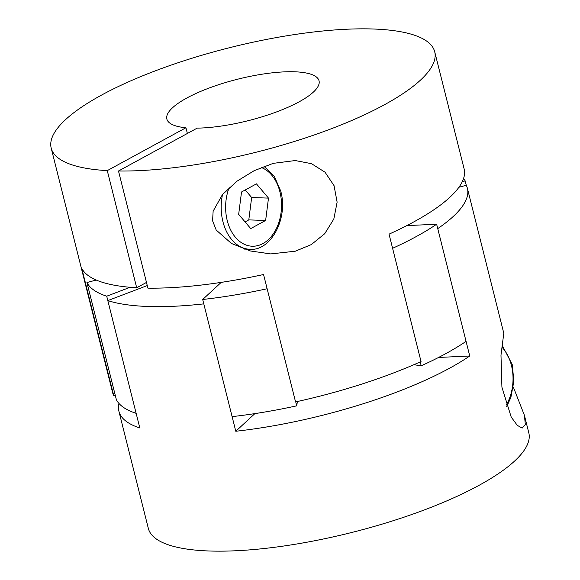 <?xml version="1.0" encoding="UTF-8"?>
<svg xmlns="http://www.w3.org/2000/svg" width="580" height="580" viewBox="0 0 580 580"><rect width="100%" height="100%" fill="white"/><g stroke="black" fill="none" stroke-linecap="round" stroke-linejoin="round"><path stroke-width="0.87" d="M458.925 187.253L466.262 185.281A196.149 53.498 165.9 0 1 467.393 188.319L503.795 333.261L500.982 355.163L501.917 387.215L511.219 417.078L517.28 425.35L522.203 428.084L525.342 424.632L524.4 415.287L513.336 387.085M524.4 415.287L528.808 432.847A196.149 53.498 165.9 0 1 421.102 511.139A196.149 53.498 165.9 0 1 209.438 551A196.149 53.498 165.9 0 1 148.335 528.409L118.915 411.278A196.149 53.498 -14.1 0 0 139.816 427.975L107.822 300.592L147.269 285.57M467.393 188.319A196.149 53.498 165.9 0 1 437.748 228.614L469.742 355.997L438.574 357.454M254.895 413.613L235.785 431.259A196.149 53.498 -14.1 0 0 469.742 355.997M235.785 431.259L203.79 303.876A196.149 53.498 165.9 0 1 148.016 306.479A196.149 53.498 165.9 0 1 107.822 300.592M118.98 403.477A196.149 53.498 -14.1 0 0 118.915 411.278M413.837 364.719L421.218 365.799A196.149 53.498 -14.1 0 0 466.066 341.359L436.638 224.221A196.149 53.498 165.9 0 1 392.595 248.298M267.133 288.746A196.149 53.498 165.9 0 1 202.688 299.483L232.109 416.621A196.149 53.498 -14.1 0 0 296.728 405.84L297.395 401.505M116.362 399.671A196.149 53.498 -14.1 0 0 136.141 413.337L106.713 296.199A196.149 53.498 165.9 0 1 86.942 282.532L116.362 399.671M463.608 178.386A196.149 53.498 165.9 0 1 465.16 180.887L466.262 185.281M465.16 180.887L462.289 181.663M406.79 225.613L436.638 224.221M420.239 361.898L421.218 365.799M295.735 401.867L296.728 405.84M202.688 299.483L221.205 282.38M130.108 287.288L106.713 296.199M86.942 282.532L96.237 280.038M273.238 163.35L254.142 170.694L236.915 181.243L222.459 194.561L213.136 211.178L212.585 220.792L216.202 230.057L231.463 243.491L250.473 250.988L270.708 253.917L295.307 251.205L311.3 244.593L324.727 233.704L333.826 219.008L337.125 202.123L334.044 185.643L325.039 172.202L311.489 163.676L295.271 160.551L273.238 163.35M118.494 171.006A197.715 53.925 -14.1 0 0 329.563 129.412A197.715 53.925 -14.1 0 0 434.71 51.765A197.715 53.925 -14.1 0 0 373.121 29A197.715 53.925 -14.1 0 0 159.761 69.18A197.715 53.925 -14.1 0 0 51.192 148.103A197.715 53.925 -14.1 0 0 107.271 170.621L185.941 127.752A78.459 21.395 165.9 0 1 166.851 119.045A78.459 21.395 165.9 0 1 186.832 98.013A78.459 21.395 165.9 0 1 268.228 73.319A78.459 21.395 165.9 0 1 319.043 80.823A78.459 21.395 165.9 0 1 299.07 101.855A78.459 21.395 165.9 0 1 197.164 128.137L118.494 171.006L147.915 288.144A197.715 53.925 165.9 0 0 263.559 274.521L295.553 401.904A197.715 53.925 -14.1 0 0 421.036 361.536L389.042 234.153A197.715 53.925 165.9 0 0 464.13 168.903L434.71 51.765M187.376 133.465L185.941 127.752M146.479 282.424L136.691 287.76A197.715 53.925 165.9 0 1 81.751 268.301L113.752 395.683L115.26 395.277M136.691 287.76L107.271 170.621M113.752 395.683A197.715 53.925 -14.1 0 1 112.607 392.624L51.192 148.103M238.67 214.354L250.719 228.593L265.633 220.465L268.489 198.106L256.44 183.86L241.526 191.987L238.67 214.354M245.072 221.923L248.798 219.893L251.655 197.526L245.253 189.957M251.655 197.526L268.489 198.106M248.798 219.893L265.633 220.465M506.13 405.275A40.013 27.949 92 0 0 511.422 365.356A40.013 27.949 92 0 0 501.78 347.043M229.151 187.644A40.013 27.949 92 0 0 227.237 220.581A40.013 27.949 92 0 0 262.957 243.564A40.013 27.949 92 0 0 279.923 191.871A40.013 27.949 92 0 0 261.196 167.475M264.038 166.351L274.253 176.182L280.72 191.03C288.514 218.428 270.773 251.387 249.857 249.277A43.152 30.138 -88 0 1 222.923 221.632A43.152 30.138 -88 0 1 222.517 194.488M506.63 406.725L510.878 397.452L513.88 381.089L512.22 364.515L502.034 345.035M249.857 249.277L244.1 249.081"/></g></svg>
